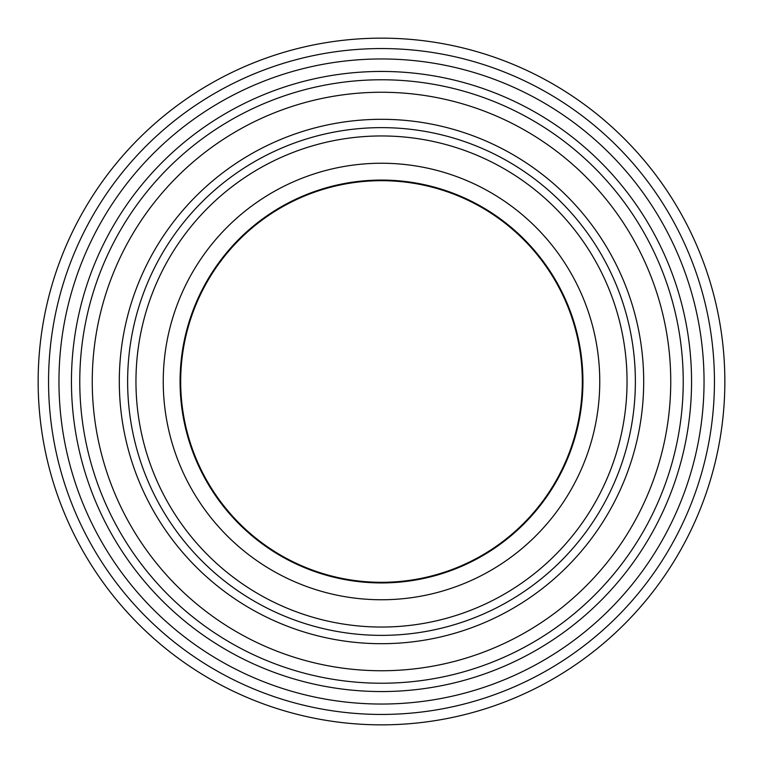 <?xml version="1.0" encoding="UTF-8"?>
<svg xmlns="http://www.w3.org/2000/svg" width="763" height="763" viewBox="0 0 763 763"><rect width="100%" height="100%" fill="white"/><g stroke="black" fill="none" stroke-linecap="round" stroke-linejoin="round"><path stroke-width="1.14" d="M381.5 582.312A200.812 200.812 0 0 1 180.688 381.5A200.812 200.812 0 0 1 381.5 180.688A200.812 200.812 0 0 1 582.312 381.5A200.812 200.812 0 0 1 381.5 582.312M381.5 599.756A218.256 218.256 0 0 1 163.244 381.5A218.256 218.256 0 0 1 381.5 163.244A218.256 218.256 0 0 1 599.756 381.5A218.256 218.256 0 0 1 381.5 599.756M381.5 582.932A201.432 201.432 0 0 1 180.068 381.5A201.432 201.432 0 0 1 381.5 180.068A201.432 201.432 0 0 1 582.932 381.5A201.432 201.432 0 0 1 381.5 582.932M381.5 135.957A245.543 245.543 0 0 1 627.043 381.5A245.543 245.543 0 0 1 381.5 627.043A245.543 245.543 0 0 1 135.957 381.5A245.543 245.543 0 0 1 381.5 135.957M381.5 127.631A253.869 253.869 0 0 1 635.369 381.5A253.869 253.869 0 0 1 381.5 635.369A253.869 253.869 0 0 1 127.631 381.5A253.869 253.869 0 0 1 381.5 127.631M381.5 643.695A262.195 262.195 0 0 1 119.305 381.5A262.195 262.195 0 0 1 381.5 119.305A262.195 262.195 0 0 1 643.695 381.5A262.195 262.195 0 0 1 381.5 643.695M381.5 92.256A289.244 289.244 0 0 1 670.744 381.5A289.244 289.244 0 0 1 381.5 670.744A289.244 289.244 0 0 1 92.256 381.5A289.244 289.244 0 0 1 381.5 92.256M381.5 79.772A301.728 301.728 0 0 1 683.228 381.5A301.728 301.728 0 0 1 381.5 683.228A301.728 301.728 0 0 1 79.772 381.5A301.728 301.728 0 0 1 381.5 79.772M381.5 38.15A343.35 343.35 0 0 1 724.85 381.5A343.35 343.35 0 0 1 381.5 724.85A343.35 343.35 0 0 1 38.15 381.5A343.35 343.35 0 0 1 381.5 38.15M381.5 48.555A332.945 332.945 0 0 1 714.445 381.5A332.945 332.945 0 0 1 381.5 714.445A332.945 332.945 0 0 1 48.555 381.5A332.945 332.945 0 0 1 381.5 48.555M381.5 58.961A322.539 322.539 0 0 1 704.039 381.5A322.539 322.539 0 0 1 381.5 704.039A322.539 322.539 0 0 1 58.961 381.5A322.539 322.539 0 0 1 381.5 58.961M381.5 71.445A310.055 310.055 0 0 1 691.555 381.5A310.055 310.055 0 0 1 381.5 691.555A310.055 310.055 0 0 1 71.445 381.5A310.055 310.055 0 0 1 381.5 71.445"/></g></svg>
